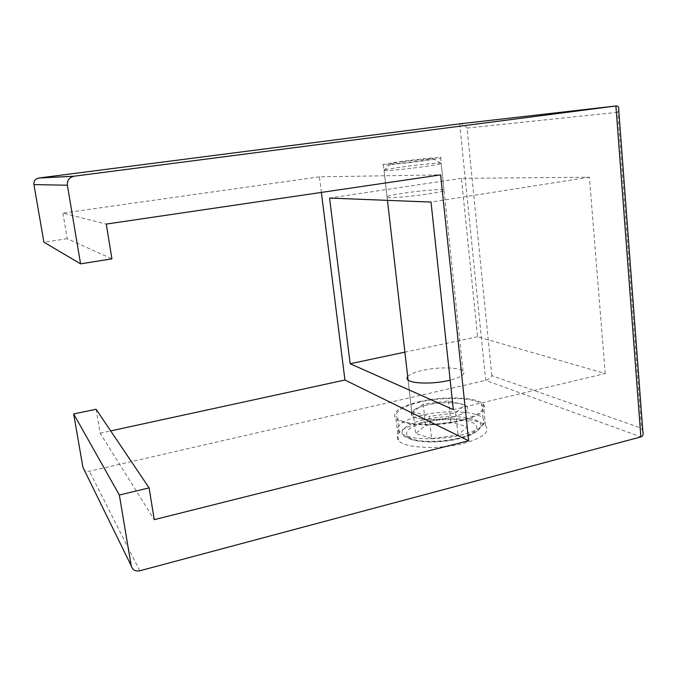 <?xml version="1.0" encoding="UTF-8"?>
<svg xmlns="http://www.w3.org/2000/svg" width="677" height="677" viewBox="0 0 677 677"><rect width="100%" height="100%" fill="white"/><g stroke="black" fill="none" stroke-linecap="round" stroke-linejoin="round"><path stroke-width="0.51" stroke-dasharray="3.38 2.54" d="M421.703 422.524C445.517 416.567 478.504 417.929 485.553 425.698C490.317 431.994 482.955 437.909 463.466 443.452C439.043 449.883 405.091 448.191 398.558 440.735C393.819 433.898 401.529 427.83 421.703 422.524M419.342 401.681C443.266 395.918 476.329 396.891 483.344 404.084C488.075 409.923 480.653 415.517 461.062 420.866C436.513 427.085 402.485 425.808 395.986 418.894C391.289 412.555 399.075 406.818 419.342 401.681M428.651 193.867C441.59 191.794 446.693 190.415 443.96 189.738C439.889 188.993 418.648 190.863 402.925 193.284C389.732 195.365 384.468 196.77 387.142 197.506C390.967 198.243 412.632 196.372 428.651 193.867M399.396 161.769C415.221 159.527 436.538 157.276 440.566 157.436C443.266 157.648 438.104 158.689 425.063 160.576C408.925 162.869 387.185 165.154 383.41 164.976C380.787 164.731 386.11 163.665 399.396 161.769M452.693 417.015C465.014 413.698 469.694 410.194 466.741 406.488C462.433 402.028 441.666 401.385 426.645 405.041C414.062 408.273 409.238 411.836 412.175 415.737C416.287 420.087 437.427 420.849 452.693 417.015C465.014 413.698 469.694 410.194 466.741 406.488C462.433 402.028 441.666 401.385 426.645 405.041C414.062 408.273 409.238 411.836 412.175 415.737C416.287 420.087 437.427 420.849 452.693 417.015M407.689 376.607C409.856 374.212 414.883 372.122 422.761 370.344C437.892 366.883 458.735 367.129 463.009 370.996C465.878 374.051 461.596 377.114 450.163 380.186M642.828 431.257L641.491 428.262L491.849 375.65C490.385 377.994 488.337 379.569 485.697 380.389L89.406 471.243C85.971 471.7 83.804 470.363 82.907 467.24M96.092 409.255L100.145 433.204L154.254 519.665M100.145 433.204L110.69 430.91M321.372 192.42L319.417 176.824L440.617 174.878M319.417 176.824L62.893 213.094L106.281 224.079M62.893 213.094L67.226 238.693L111.925 258.859M67.226 238.693L43.912 242.197M605.23 373.535L589.388 177.222L461.426 178.339L477.59 336.757L605.23 373.535L453.328 409.627M477.59 336.757L404.88 352.15M461.426 178.339L329.555 198.082M589.388 177.222L431.021 202.068M491.849 375.65L467.028 128.071C465.04 125.279 462.628 123.866 459.793 123.84M618.702 109.581L617.729 112.289L641.491 428.262M421.593 415.365C402.18 420.417 394.75 426.138 399.286 432.518L405.955 435.988C417.844 440.025 443.198 439.61 461.722 434.879C475.339 431.308 482.929 427.162 484.478 422.456L483.039 418.149C476.295 410.88 444.535 409.703 421.593 415.365M420.087 402.02C400.615 406.962 393.134 412.479 397.653 418.564C403.907 425.215 436.597 426.434 460.182 420.459C479.028 415.323 486.179 409.949 481.626 404.33C474.899 397.416 443.088 396.468 420.087 402.02M400.014 167.278C387.413 169.106 381.963 170.223 383.656 170.638L384.062 170.663C387.845 170.942 409.577 168.734 425.689 166.398C438.713 164.486 443.867 163.377 441.159 163.089L440.651 163.072C435.683 162.962 415.238 165.095 400.014 167.278M402.663 161.617C393.388 162.937 389.41 163.716 390.739 163.944C392.863 164.181 409.263 162.48 421.466 160.745C431.461 159.298 435.159 158.528 432.552 158.435L402.663 161.617M431.604 438.518L415.627 433.525L425.605 425.444L450.857 422.135L467.24 426.755L457.999 435.049L431.604 438.518L429.125 416.355L413.139 411.836L423.218 404.203L448.555 400.886L464.955 405.058L455.621 412.885L429.125 416.355M455.621 412.885L457.999 435.049M464.955 405.058L467.24 426.755M448.555 400.886L450.857 422.135M423.218 404.203L425.605 425.444M413.139 411.836L415.627 433.525M467.028 128.071L617.729 112.289M459.683 123.849L485.697 380.389L640.865 436.91M139.775 570.787L89.406 471.243M458.354 438.535C441.04 442.91 417.675 442.521 409.61 437.917C402.595 432.366 407.926 427.153 425.613 422.279C441.869 418.352 463.381 418.386 472.521 422.55C481.212 427.771 476.49 433.094 458.354 438.535M423.717 419.892C403.027 424.597 394.809 434.253 409.678 438.831C420.519 442.53 443.41 442.166 460.157 437.875C472.478 434.634 479.367 430.851 480.822 426.535C484.013 417.066 448.927 413.469 423.717 419.892M483.344 404.084L485.553 425.698M440.566 157.436L443.96 189.738M463.009 370.996L441.159 163.089M408.079 380.017L412.175 415.737L408.079 380.017M383.41 164.976L387.142 197.506M395.986 418.894L398.558 440.735M484.478 422.456L480.822 426.535C478.317 431.647 471.133 435.692 459.268 438.671C449.621 440.998 439.627 442.098 429.277 441.971C419.952 441.616 413.41 440.566 409.678 438.831L405.955 435.988M399.286 432.518L397.653 418.564M387.464 200.358L384.062 170.663M390.739 163.944L383.656 170.638M432.552 158.435L440.651 163.072M483.039 418.149L481.626 404.33"/><path stroke-width="1.02" d="M450.163 380.186L448.758 380.516C433.365 384.138 412.141 383.791 408.079 380.017C406.818 378.985 406.682 377.851 407.689 376.607M38.885 178.009L74.131 176.206L616.028 105.967C618.109 105.815 619.006 107.017 618.702 109.581L642.828 431.257C643.531 434.414 642.871 436.301 640.865 436.91L139.775 570.787C135.231 571.566 132.379 569.899 131.211 565.777L119.347 495.014L149.092 487.88L154.254 519.665L468.645 440.769L440.617 174.878L106.281 224.079L111.925 258.859L80.571 263.852L67.387 185.227L33.926 184.593C33.664 181.148 35.229 178.965 38.623 178.043L459.683 123.849L615.926 105.984M131.211 565.777L82.907 467.24L73.666 413.935L119.347 495.014M73.666 413.935L96.092 409.255L149.092 487.88M110.69 430.91L344.931 380.017L468.645 440.769M453.328 409.627L431.021 202.068L329.555 198.082L350.153 363.735L453.328 409.627M344.931 380.017L321.372 192.42M33.926 184.593L43.912 242.197L80.571 263.852M74.131 176.206L73.768 176.257C69.172 177.509 67.04 180.505 67.387 185.227M404.88 352.15L350.153 363.735M640.865 436.91L615.909 105.984L459.683 123.849M38.623 178.043L73.768 176.257M408.079 380.017L387.464 200.358"/></g></svg>
